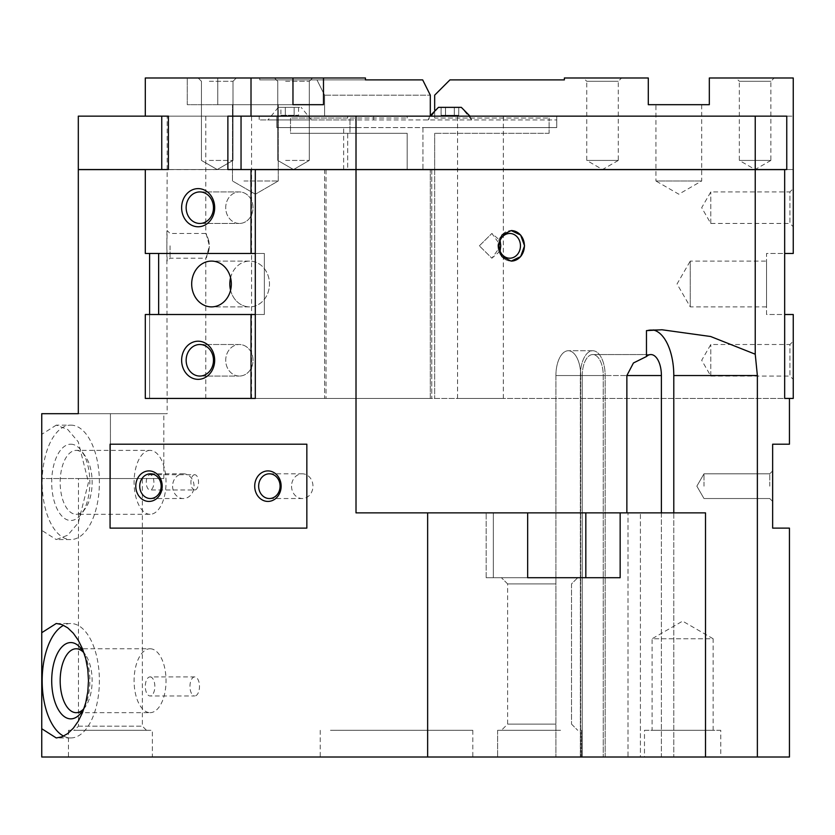 <?xml version="1.0" encoding="UTF-8"?>
<svg xmlns="http://www.w3.org/2000/svg" width="835" height="835" viewBox="0 0 835 835"><rect width="100%" height="100%" fill="white"/><g stroke="black" fill="none" stroke-linecap="round" stroke-linejoin="round"><path stroke-width="0.63" stroke-dasharray="4.17 3.13" d="M555.546 583.916L507.617 583.916L555.546 583.916M356.013 169.62L784.67 169.62L355.011 169.62L585.262 169.547L431.758 169.547L431.758 398.431L431.758 169.547L355.011 169.547L585.262 169.547L255.301 169.62L356.013 169.62L356.013 512.867L527.657 512.867L527.657 577.716L501.428 577.716L558.646 577.716M555.546 724.112L507.617 724.112L555.546 724.112M558.646 730.312L501.428 730.312L558.646 730.312M560.556 757.011L497.608 757.011L560.556 757.011M560.556 730.312L497.608 730.312L560.556 730.312M520.497 577.716L577.716 577.716L520.497 577.716M78.459 726.179L142.368 726.179L142.368 478.538L78.459 478.538L78.459 726.179L74.336 730.312L146.501 730.312L142.368 726.179L78.459 726.179M68.449 730.312L68.449 757.011L152.377 757.011L152.377 730.312L68.449 730.312L152.377 730.312M462.59 757.011L320.223 757.011L462.59 757.011M330.451 730.312L472.808 730.312L330.451 730.312M172.605 486.168A12.368 10.709 -90 0 0 183.324 498.537A12.368 10.709 -90 0 0 194.033 486.168A12.368 10.709 -90 0 0 183.324 473.8A12.368 10.709 -90 0 0 172.605 486.168M291.54 486.168A12.368 10.709 -90 0 0 302.249 498.537A12.368 10.709 -90 0 0 312.958 486.168A12.368 10.709 -90 0 0 302.249 473.8A12.368 10.709 -90 0 0 291.54 486.168M769.755 486.168L769.755 473.8L769.755 486.168M772.646 486.168L772.646 501.428L772.646 486.168M703.989 486.168L703.989 473.8L703.989 486.168M70.777 425.13A57.218 28.609 -90 0 1 99.386 482.348A57.218 28.609 -90 0 1 70.777 539.567L56.248 539.567L67.729 535.214L78.281 522.814L88.479 482.348L78.281 441.892L67.729 429.493L56.248 425.13L70.777 425.13A57.218 28.609 -90 0 0 42.167 482.348A57.218 28.609 -90 0 0 70.777 539.567M76.142 450.399A31.949 15.98 -90 0 1 85.368 456.265A31.949 15.98 -90 0 1 85.368 508.442A31.949 15.98 -90 0 1 76.142 514.297A31.949 15.98 -90 0 1 60.172 482.348A31.949 15.98 -90 0 1 76.142 450.399L150.07 450.399A31.949 15.98 -90 0 1 166.04 482.348A31.949 15.98 -90 0 1 150.07 514.297L76.142 514.297M70.777 444.199A38.149 19.069 -90 0 1 81.788 451.203A38.149 19.069 -90 0 1 81.788 513.494A38.149 19.069 -90 0 1 70.777 520.497A38.149 19.069 -90 0 1 51.707 482.348A38.149 19.069 -90 0 1 70.777 444.199M150.07 474.718L194.722 474.718A7.63 3.81 -90 0 1 198.542 482.348A7.63 3.81 -90 0 1 194.722 489.978L150.07 489.978A7.63 3.81 -90 0 1 146.25 482.348A7.63 3.81 -90 0 1 150.07 474.718A7.63 3.81 -90 0 1 153.88 482.348A7.63 3.81 -90 0 1 150.07 489.978M56.248 623.495L70.777 623.495A57.218 28.609 -90 0 0 63.627 625.311M63.627 736.115A57.218 28.609 -90 0 0 70.777 737.942L56.248 737.942M76.142 648.764L150.07 648.764A31.949 15.98 -90 0 0 134.091 680.713A31.949 15.98 -90 0 0 150.07 712.672L76.142 712.672M194.722 676.903A9.54 4.77 -90 0 0 189.963 686.433A9.54 4.77 -90 0 0 194.722 695.972L150.07 695.972A9.54 4.77 90 0 1 145.3 686.433A9.54 4.77 90 0 1 150.07 676.903L194.722 676.903A9.54 4.77 -90 0 1 199.492 686.433A9.54 4.77 -90 0 1 194.722 695.972M461.337 107.36L438.448 107.36M308.564 119.948L267.993 119.948L308.564 119.948M299.65 107.36L278.295 107.36L299.65 107.36M459.834 107.36L438.479 107.36L459.834 107.36M500.082 251.178L491.878 258.203L479.353 245.834L491.888 258.203L500.781 245.834L491.888 233.466L500.082 240.49M511.187 261.094A15.26 13.214 -90 0 1 497.973 245.834A15.26 13.214 -90 0 0 511.187 261.094A15.26 13.214 -90 0 0 524.401 245.834A15.26 13.214 -90 0 0 511.187 230.575L501.929 235.052L498.14 245.834L501.929 256.627L511.187 261.094L520.622 256.627L524.578 245.834L520.622 235.052L511.187 230.575A15.26 13.214 -90 0 0 497.973 245.834A15.26 13.214 -90 0 1 511.187 230.575M170.069 245.834L170.069 258.203L170.069 245.834M208.865 250.552L209.439 245.834C205.452 260.113 205.264 261.679 208.865 250.552L205.796 258.203L170.069 258.203L167.177 261.094L166.843 245.834L167.177 413.69L78.313 413.69L167.177 413.69M499.038 245.834A12.368 10.709 -90 0 0 509.747 258.203A12.368 10.709 -90 0 0 520.455 245.834A12.368 10.709 -90 0 0 509.747 233.466A12.368 10.709 -90 0 0 499.038 245.834M720.772 730.312L644.474 730.312L644.474 757.011L720.772 757.011L720.772 730.312L644.474 730.312M713.142 730.312L713.142 638.754L652.104 638.754L652.104 730.312L713.142 730.312L652.104 730.312M713.142 638.754L682.623 621.136L652.104 638.754L713.142 638.754M249.289 169.547L326.036 169.547L249.289 169.547M224.73 169.62L149.59 169.62L224.73 169.62M500.269 116.138L457.538 116.138L500.269 116.138M460.617 398.431L503.328 398.431L460.617 398.431M479.353 245.834L491.878 233.466L479.363 245.834M248.506 116.138L205.796 116.138L248.506 116.138M208.865 241.127C205.264 229.99 205.452 231.566 209.418 245.834L208.865 241.127L205.796 233.466L205.796 116.138M208.865 398.431L251.575 398.431L208.865 398.431M56.248 425.13L41.75 434.336L41.75 413.69L78.313 413.69L78.313 169.62L145.3 169.62M585.262 169.62L784.67 169.62L784.67 398.431L255.301 398.431L255.301 169.62L355.011 169.62M755.237 116.138L786.758 116.138L786.758 169.547L755.237 169.547L755.237 116.138L356.013 116.138L356.013 169.547L227.882 169.547L227.882 116.138L356.013 116.138M755.237 169.547L356.013 169.547M356.013 512.867L705.512 512.867L705.512 757.011L628.014 757.011L628.014 512.867L628.014 757.011L640.414 757.011L640.414 512.867L640.414 757.011L555.912 757.011L757.366 757.011L757.366 375.541L755.237 354.207L710.585 336.484L661.967 329.762L646.467 330.629L646.467 356.524L633.347 363.058L626.866 375.541L626.866 512.867L356.013 512.867M755.237 354.207L755.237 169.62M585.262 169.547L355.011 169.547M241.044 169.547L422.948 169.547L422.948 127.578L556.736 127.578L556.736 116.138L786.758 116.138L373.631 116.138L556.736 116.138L556.736 127.578L356.054 127.578L356.054 119.948L259.184 119.948L259.184 116.138L276.771 116.138L276.771 119.948L276.771 116.138L259.184 116.138L259.184 119.948L356.054 119.948L356.054 127.578L276.771 127.578L422.948 127.578L422.948 169.547L786.758 169.547L241.044 169.547L241.044 116.138L356.054 116.138L356.054 119.948L556.736 119.948L556.736 116.138L556.736 119.948L356.054 119.948L356.054 116.138L373.631 116.138L241.044 116.138M251.011 398.431L251.011 314.503L145.3 314.503L158.65 314.503L145.3 314.503L145.3 398.431L430.307 398.431L430.307 169.547L430.307 398.431L324.585 398.431L324.585 169.547L78.313 169.547L78.313 116.138L276.771 116.138L161.75 116.138L161.75 169.547L343.665 169.547L145.3 169.547L145.3 253.464L251.011 253.464L251.011 169.547L430.307 169.547L227.882 169.547L407.177 169.547L407.177 133.308L349.959 133.308L349.959 118.048L407.177 118.048L290.496 118.048L290.496 133.308L407.177 133.308L347.715 133.308L347.715 169.547L324.585 169.547L324.585 398.431L430.307 398.431L149.59 398.431L149.59 314.503M149.59 253.464L149.59 398.431L793.25 398.431L793.25 314.503L766.551 314.503L766.551 253.464L784.67 253.464M326.036 398.431L149.59 398.431L326.036 398.431L326.036 169.547M78.313 169.547L167.177 169.547L78.313 169.547M205.796 233.466L170.069 233.466L167.177 230.575L166.843 245.834L167.177 169.62M646.467 356.524A20.979 10.49 90 0 1 650.903 354.562A20.979 10.49 90 0 1 661.393 375.541L661.393 757.011L555.912 757.011L705.512 757.011L427.645 757.011L427.645 512.867M427.645 757.011L41.75 757.011L41.75 530.361L56.248 539.567M720.772 757.011L644.474 757.011M653.335 330.023A45.779 22.889 90 0 0 650.903 329.762A45.779 22.889 90 0 0 646.467 330.629A45.779 22.889 90 0 1 650.903 329.762A45.779 22.889 90 0 1 673.793 375.541L673.793 757.011L661.393 757.011L661.393 512.867M577.716 577.716L571.526 583.916L571.526 724.112L571.526 583.916L577.716 577.716L486.168 577.716L620.154 577.716L620.154 512.867L705.512 512.867L626.866 512.867M152.377 757.011L68.449 757.011M789.44 757.011L757.366 757.011M705.512 757.011L673.793 757.011L673.793 512.867M789.44 444.199L772.646 444.199L772.646 528.127L789.44 528.127M582.266 375.541A20.979 10.49 90 0 1 592.756 354.562A20.979 10.49 90 0 1 603.246 375.541L603.246 757.011L603.246 375.541A20.979 10.49 90 0 0 592.756 354.562A20.979 10.49 90 0 0 582.266 375.541L582.266 757.011L582.266 375.541L626.866 375.541L582.266 375.541M605.156 757.011L605.156 375.541A24.8 12.4 -90 0 0 592.756 350.742A24.8 12.4 -90 0 0 580.356 375.541L580.356 757.011L580.356 375.541A24.8 12.4 -90 0 1 592.756 350.742A24.8 12.4 -90 0 1 605.156 375.541L605.156 757.011M580.711 375.541L580.711 757.011L580.711 375.541A24.8 12.4 90 0 0 568.311 350.742A24.8 12.4 90 0 1 580.711 375.541L605.156 375.541L580.711 375.541M555.912 375.541A24.8 12.4 90 0 1 568.311 350.742A24.8 12.4 90 0 0 555.912 375.541L555.912 757.011L555.912 375.541L580.356 375.541L555.912 375.541M527.657 512.867L486.168 512.867L527.657 512.867L493.318 512.867L493.318 577.716L486.168 577.716L620.154 577.716L585.826 577.716L585.826 512.867L486.168 512.867L493.318 512.867L493.318 577.716L527.657 577.716M441.089 115.293L458.707 115.293L441.089 115.293L441.089 107.36L445.493 107.36L441.089 107.36M445.493 107.36L445.493 115.293L445.493 107.36L454.303 107.36L445.493 107.36M454.303 107.36L454.303 115.293L454.303 107.36L458.707 107.36L454.303 107.36M441.12 107.36L458.739 107.36L458.707 115.293L454.334 115.293L458.739 115.293L458.739 107.36L441.12 107.36L441.12 115.293L454.334 115.293L441.12 115.293M280.925 115.293L298.544 115.293L280.925 115.293L280.925 107.36L285.33 107.36L280.925 107.36M285.33 107.36L285.33 115.293L285.33 107.36L294.139 107.36L285.33 107.36M294.139 107.36L294.139 115.293L294.139 107.36L298.544 107.36L294.139 107.36M298.544 107.36L298.544 115.293M445.525 107.36L445.525 115.293L445.525 107.36M454.334 107.36L454.334 115.293L454.334 107.36M150.07 676.903A9.54 4.77 90 0 1 154.84 686.433A9.54 4.77 90 0 1 150.07 695.972M150.07 712.672A31.949 15.98 -90 0 0 166.04 680.713A31.949 15.98 -90 0 0 150.07 648.764M83.584 708.998A31.949 15.98 -90 0 0 85.368 706.807A31.949 15.98 -90 0 0 85.368 654.63A31.949 15.98 -90 0 0 83.584 652.438M84.345 707.537A38.149 19.069 -90 0 0 84.345 653.899M70.777 737.942A57.218 28.609 -90 0 0 99.386 680.713A57.218 28.609 -90 0 0 70.777 623.495M41.75 413.69L41.75 478.538L41.75 413.69L110.418 413.69L41.75 413.69M41.75 434.336L41.75 530.361M194.722 489.978A7.63 3.81 -90 0 1 190.912 482.348A7.63 3.81 -90 0 1 194.722 474.718M150.07 514.297A31.949 15.98 -90 0 1 134.091 482.348A31.949 15.98 -90 0 1 150.07 450.399M306.842 444.199L110.063 444.199M110.063 528.127L306.842 528.127M146.501 730.312L74.336 730.312M78.459 478.538L142.368 478.538M110.418 478.538L41.75 478.538L163.817 478.538L110.418 478.538L110.418 413.69L163.817 413.69L110.418 413.69L110.418 478.538M620.154 512.867L585.826 512.867M373.631 116.138L373.631 119.948L373.631 116.138M276.771 127.578L276.771 119.948L276.771 127.578L343.665 127.578L276.771 127.578M343.665 169.547L343.665 127.578M209.345 81.298L232.996 81.298L209.345 81.298M226.765 77.989L198.156 77.989L226.765 77.989M209.345 160.435L232.996 160.435L209.345 160.435M285.633 81.298L309.294 81.298L285.633 81.298M303.063 77.989L274.444 77.989L303.063 77.989M285.633 160.435L309.294 160.435L285.633 160.435M239.374 376.053A15.771 13.652 90 0 1 225.721 360.282A15.771 13.652 90 0 1 239.374 344.511A15.771 13.652 90 0 1 253.036 360.282A15.771 13.652 90 0 1 239.374 376.053A15.771 13.652 90 0 0 253.036 360.282A15.771 13.652 90 0 0 239.374 344.511L199.805 344.511A15.771 13.652 90 0 0 186.153 360.282A15.771 13.652 90 0 0 199.805 376.053L239.374 376.053L199.805 376.053A15.771 13.652 90 0 0 213.468 360.282A15.771 13.652 90 0 0 199.805 344.511L239.374 344.511A15.771 13.652 90 0 0 225.721 360.282A15.771 13.652 90 0 0 239.374 376.053M239.374 223.456A15.771 13.652 90 0 1 225.721 207.685A15.771 13.652 90 0 1 239.374 191.925A15.771 13.652 90 0 1 253.036 207.685A15.771 13.652 90 0 1 239.374 223.456A15.771 13.652 90 0 0 253.036 207.685A15.771 13.652 90 0 0 239.374 191.925L199.805 191.925A15.771 13.652 90 0 0 186.153 207.685A15.771 13.652 90 0 0 199.805 223.456L239.374 223.456L199.805 223.456A15.771 13.652 90 0 0 213.468 207.685A15.771 13.652 90 0 0 199.805 191.925L239.374 191.925A15.771 13.652 90 0 0 225.721 207.685A15.771 13.652 90 0 0 239.374 223.456M243.935 180.986L278.264 180.986L243.935 180.986M266.814 104.688L232.485 104.688L266.814 104.688M230.575 290.215A22.889 19.821 -90 0 0 249.655 306.873A22.889 19.821 -90 0 0 269.475 283.983A22.889 19.821 -90 0 0 249.655 261.094L211.505 261.094A22.889 19.821 90 0 0 191.685 283.983A22.889 19.821 90 0 0 211.505 306.873L249.655 306.873A22.889 19.821 -90 0 1 229.834 283.983A22.889 19.821 -90 0 1 249.655 261.094A22.889 19.821 -90 0 0 230.575 277.752M145.3 169.547L347.715 169.547L347.715 133.308L290.496 133.308L290.496 118.048L347.715 118.048L347.715 116.138L324.585 116.138L324.585 95.159L430.307 95.159L324.585 95.159L316.956 79.899L422.677 79.899L259.737 79.899L365.459 79.899L259.737 79.899L259.737 77.989L365.459 77.989L259.737 77.989L259.737 79.899L316.956 79.899L324.585 95.159L324.585 116.138L347.715 116.138L347.715 118.048L407.177 118.048L290.496 118.048L349.959 118.048L349.959 133.308L290.496 133.308L407.177 133.308L407.177 169.547L430.307 169.547L251.011 169.547M323.489 104.688L217.778 104.688L217.778 77.989L292.97 77.989L187.259 77.989L187.259 104.688L323.489 104.688L323.489 77.989L365.459 77.989L365.459 79.899L422.677 79.899L430.307 95.159L430.307 116.138L407.177 116.138L407.177 118.048L407.177 116.138L227.882 116.138L430.307 116.138L430.307 115.314M323.489 77.989L217.778 77.989L259.737 77.989L217.778 77.989L217.778 104.688L292.97 104.688L187.259 104.688L187.259 77.989L145.3 77.989L145.3 116.138L324.585 116.138L145.3 116.138M255.301 253.464L158.65 253.464L264.361 253.464L264.361 314.503L255.301 314.503M251.011 314.503L158.65 314.503L264.361 314.503L264.361 253.464L251.011 253.464M168.419 169.547L347.715 169.547L168.419 169.547L168.419 116.138L347.715 116.138L168.419 116.138M251.011 116.138L430.307 116.138L251.011 116.138L251.011 77.989L145.3 77.989L292.97 77.989L292.97 104.688M770.872 81.298L739.33 81.298L736.032 77.989L774.181 77.989L770.872 81.298L770.872 160.435L739.33 160.435L739.33 81.298L770.872 81.298M770.872 160.435L755.101 169.547L739.33 160.435L770.872 160.435M618.286 81.298L586.744 81.298L583.435 77.989L621.584 77.989L618.286 81.298L618.286 160.435L586.744 160.435L586.744 81.298L618.286 81.298M618.286 160.435L602.515 169.547L586.744 160.435L618.286 160.435M710.804 376.053L710.804 344.511L710.804 376.053L701.692 360.282L710.804 344.511L789.941 344.511L789.941 376.053L710.804 376.053M793.25 341.202L793.25 379.351L789.941 376.053L789.941 344.511L793.25 341.202L793.25 379.351M710.804 223.456L710.804 191.925L710.804 223.456L701.692 207.685L710.804 191.925L789.941 191.925L789.941 223.456L710.804 223.456M793.25 188.616L793.25 226.765L789.941 223.456L789.941 191.925L793.25 188.616L793.25 226.765M701.692 180.986L655.924 180.986L655.924 104.688L701.692 104.688L701.692 180.986L678.813 194.2L655.924 180.986L701.692 180.986M690.253 306.873L690.253 261.094L766.551 261.094L766.551 306.873L690.253 306.873L677.039 283.983L690.253 261.094L690.253 306.873M766.551 306.873L766.551 261.094M701.692 104.688L655.924 104.688M549.106 133.308L434.67 133.308L549.106 133.308L549.106 118.048L549.106 133.308M434.67 110.084L434.67 118.048L549.106 118.048L434.67 118.048L434.67 116.138L793.25 116.138L793.25 253.464L766.551 253.464L766.551 314.503L784.67 314.503M434.67 169.547L793.25 169.547L434.67 169.547L434.67 133.308L434.67 398.431L434.67 169.547L793.25 169.547L434.67 169.547M434.67 116.138L434.67 95.159L449.929 79.899L564.366 79.899L564.366 77.989L648.294 77.989L648.294 104.688L709.322 104.688L709.322 77.989L793.25 77.989L793.25 116.138L434.67 116.138M621.584 77.989L583.435 77.989M774.181 77.989L736.032 77.989M198.156 341.202A19.069 16.523 90 0 0 181.633 360.282A19.069 16.523 90 0 0 198.156 379.351A19.069 16.523 90 0 0 214.668 360.282A19.069 16.523 90 0 0 198.156 341.202M198.156 188.616A19.069 16.523 90 0 0 181.633 207.685A19.069 16.523 90 0 0 198.156 226.765A19.069 16.523 90 0 0 214.668 207.685A19.069 16.523 90 0 0 198.156 188.616M249.655 261.094L211.505 261.094A22.889 19.821 90 0 1 231.326 283.983A22.889 19.821 90 0 1 211.505 306.873L249.655 306.873A22.889 19.821 -90 0 0 269.475 283.983A22.889 19.821 -90 0 0 249.655 261.094M292.97 77.989L251.011 77.989M158.65 253.464L158.65 314.503M673.793 375.541L757.366 375.541M626.866 375.541L661.393 375.541M507.617 583.916L501.428 577.716L507.617 583.916L507.617 724.112L501.428 730.312L507.617 724.112L507.617 583.916M497.608 730.312L497.608 757.011L497.608 730.312M571.526 724.112L577.716 730.312L571.526 724.112M581.536 730.312L581.536 757.011L581.536 730.312M472.808 730.312L472.808 757.011M150.436 498.537L183.324 498.537M269.361 498.537L302.249 498.537M769.755 498.537L772.646 501.428L769.755 498.537L703.989 498.537L696.849 486.168L703.989 498.537L769.755 498.537M85.368 456.265L81.788 451.203M85.368 508.442L81.788 513.494M471.639 119.948L469.969 116.138M311.476 119.948L301.185 107.36M471.671 119.948L461.369 107.36M457.559 398.431L457.559 116.138M457.538 398.431L457.538 116.138M205.796 398.431L205.796 258.203M251.575 398.431L251.575 116.138M503.317 398.431L503.317 116.138M503.328 398.431L503.328 116.138M167.177 169.547L167.177 116.138M661.967 329.762L650.903 329.762L661.967 329.762M650.903 354.562L592.756 354.562L650.903 354.562M592.756 350.742L568.311 350.742L592.756 350.742M438.479 107.36L428.178 119.948M278.295 107.36L267.993 119.948M429.827 116.138L428.157 119.948M85.368 654.63L81.788 649.567M85.368 706.807L81.788 711.858M696.849 486.168L703.989 473.8L769.755 473.8L772.646 470.909L769.755 473.8L703.989 473.8L696.849 486.168M269.361 473.8L302.249 473.8M150.436 473.8L183.324 473.8M320.223 730.312L320.223 757.011M163.817 478.538L163.817 413.69M486.168 577.716L486.168 512.867L486.168 577.716M232.996 81.298L236.305 77.989L232.996 81.298L232.996 160.435L217.225 169.547L201.454 160.435L201.454 81.298L198.156 77.989L201.454 81.298L201.454 160.435L217.225 169.547L232.996 160.435L232.996 81.298M309.294 81.298L312.593 77.989L309.294 81.298L309.294 160.435L293.523 169.547L277.752 160.435L277.752 81.298L274.444 77.989L277.752 81.298L277.752 160.435L293.523 169.547L309.294 160.435L309.294 81.298M278.264 104.688L278.264 180.986L255.374 194.2L232.485 180.986L232.485 104.688L232.485 180.986L255.374 194.2L278.264 180.986L278.264 104.688"/><path stroke-width="1.25" d="M139.727 486.168A12.368 10.709 -90 0 0 150.436 498.537A12.368 10.709 -90 0 0 161.145 486.168A12.368 10.709 -90 0 0 150.436 473.8A12.368 10.709 -90 0 0 139.727 486.168M162.199 486.168A15.26 13.214 90 0 1 148.985 501.428A15.26 13.214 90 0 1 135.771 486.168A15.26 13.214 90 0 1 148.985 470.909A15.26 13.214 90 0 1 162.199 486.168M258.652 486.168A12.368 10.709 -90 0 0 269.361 498.537A12.368 10.709 -90 0 0 280.08 486.168A12.368 10.709 -90 0 0 269.361 473.8A12.368 10.709 -90 0 0 258.652 486.168M281.134 486.168A15.26 13.214 90 0 1 267.92 501.428A15.26 13.214 90 0 1 254.706 486.168A15.26 13.214 90 0 1 267.92 470.909A15.26 13.214 90 0 1 281.134 486.168M63.627 625.311A57.218 28.609 -90 0 0 42.167 680.713A57.218 28.609 -90 0 0 63.627 736.115M56.248 737.942L41.75 728.725L41.75 632.7L56.248 623.495L61.884 624.57L67.729 627.857L73.334 633.233L78.281 640.257L82.477 648.785L85.765 658.805L87.811 669.701L88.479 680.713L87.811 691.735L85.765 702.632L82.477 712.652L78.281 721.179L73.334 728.193L67.729 733.579L61.884 736.867L56.248 737.942M83.584 652.438A31.949 15.98 -90 0 0 76.142 648.764A31.949 15.98 -90 0 0 60.172 680.713A31.949 15.98 -90 0 0 76.142 712.672A31.949 15.98 -90 0 0 83.584 708.998M84.345 653.899A38.149 19.069 -90 0 0 81.788 649.567A38.149 19.069 -90 0 0 70.777 642.564A38.149 19.069 -90 0 0 51.707 680.713A38.149 19.069 -90 0 0 70.777 718.862A38.149 19.069 -90 0 0 81.788 711.858A38.149 19.069 -90 0 0 84.345 707.537M429.827 116.138L438.448 107.36L461.337 107.36L469.969 116.138M520.455 245.834A12.368 10.709 -90 0 1 509.747 258.203A12.368 10.709 -90 0 1 499.038 245.834A12.368 10.709 -90 0 1 509.747 233.466A12.368 10.709 -90 0 1 520.455 245.834M500.082 240.49L500.77 245.834L500.082 251.178M524.401 245.834A15.26 13.214 -90 0 1 511.187 261.094L501.929 256.627L498.14 245.834L501.929 235.052L511.187 230.575A15.26 13.214 -90 0 1 524.401 245.834M511.187 230.575L520.622 235.052L524.578 245.834L520.622 256.627L511.187 261.094M145.3 169.62L78.313 169.62L78.313 413.69L41.75 413.69L41.75 632.7M784.67 314.503L793.25 314.503L793.25 398.431L784.67 398.431L784.67 169.62L255.301 169.62L255.301 398.431L145.3 398.431L145.3 314.503L251.011 314.503L251.011 398.431M356.013 116.138L227.882 116.138L227.882 169.547L356.013 169.547L356.013 116.138L755.237 116.138L755.237 169.547L786.758 169.547L786.758 116.138L755.237 116.138M356.013 169.547L755.237 169.547M78.313 169.547L168.419 169.547L161.75 169.547L161.75 116.138L168.419 116.138L78.313 116.138L78.313 169.547M241.044 116.138L241.044 169.547M306.842 528.127L110.063 528.127L110.063 444.199L306.842 444.199L306.842 528.127M149.59 314.503L149.59 253.464M558.646 577.716L527.657 577.716L527.657 512.867L427.645 512.867L427.645 757.011L41.75 757.011L41.75 728.725M427.645 512.867L356.013 512.867L356.013 169.62M755.237 169.62L755.237 354.207L757.366 375.541L757.366 757.011L789.44 757.011L789.44 528.127L772.646 528.127L772.646 444.199L789.44 444.199L789.44 398.431M757.366 757.011L705.512 757.011L705.512 512.867L620.154 512.867L620.154 577.716L527.657 577.716M427.645 757.011L705.512 757.011M673.793 512.867L673.793 375.541A45.779 22.889 90 0 0 653.335 330.023M661.393 512.867L661.393 375.541A20.979 10.49 90 0 0 650.903 354.562A20.979 10.49 90 0 0 646.467 356.524L646.467 330.629L661.967 329.762L710.637 336.505L755.237 354.207M527.657 512.867L620.154 512.867M626.866 512.867L626.866 375.541L633.441 362.974L646.467 356.524M585.826 512.867L585.826 577.716L577.716 577.716M199.805 344.511A15.771 13.652 90 0 1 213.468 360.282A15.771 13.652 90 0 1 199.805 376.053A15.771 13.652 90 0 1 186.153 360.282A15.771 13.652 90 0 1 199.805 344.511M198.156 341.202A19.069 16.523 90 0 1 214.668 360.282A19.069 16.523 90 0 1 198.156 379.351A19.069 16.523 90 0 1 181.633 360.282A19.069 16.523 90 0 1 198.156 341.202M199.805 191.925A15.771 13.652 90 0 1 213.468 207.685A15.771 13.652 90 0 1 199.805 223.456A15.771 13.652 90 0 1 186.153 207.685A15.771 13.652 90 0 1 199.805 191.925M198.156 188.616A19.069 16.523 90 0 1 214.668 207.685A19.069 16.523 90 0 1 198.156 226.765A19.069 16.523 90 0 1 181.633 207.685A19.069 16.523 90 0 1 198.156 188.616M211.505 261.094A22.889 19.821 90 0 1 231.326 283.983A22.889 19.821 90 0 1 211.505 306.873A22.889 19.821 90 0 1 191.685 283.983A22.889 19.821 90 0 1 211.505 261.094M230.575 277.752A22.889 19.821 -90 0 0 230.575 290.215M430.307 115.314L430.307 95.159L422.677 79.899L365.459 79.899L365.459 77.989L323.489 77.989L323.489 104.688L292.97 104.688L323.489 104.688M292.97 104.688L292.97 77.989L323.489 77.989M145.3 116.138L145.3 77.989L251.011 77.989L251.011 116.138M145.3 169.547L145.3 253.464L255.301 253.464M158.65 314.503L158.65 253.464M255.301 314.503L251.011 314.503M251.011 169.547L251.011 253.464M168.419 169.547L168.419 116.138M292.97 77.989L251.011 77.989M784.67 253.464L793.25 253.464L793.25 77.989L709.322 77.989L709.322 104.688L648.294 104.688L648.294 77.989L564.366 77.989L564.366 79.899L449.929 79.899L434.67 95.159L434.67 110.084M673.793 375.541L757.366 375.541M626.866 375.541L661.393 375.541"/></g></svg>
